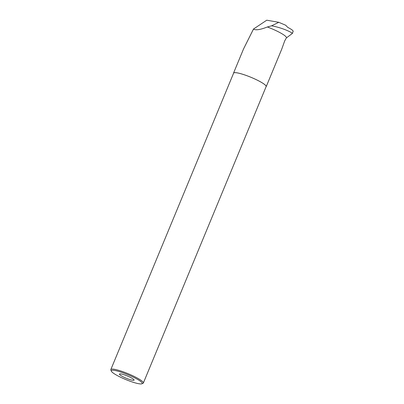 <?xml version="1.0" encoding="UTF-8"?>
<svg xmlns="http://www.w3.org/2000/svg" width="404" height="404" viewBox="0 0 404 404"><rect width="100%" height="100%" fill="white"/><g stroke="black" fill="none" stroke-linecap="round" stroke-linejoin="round"><path stroke-width="0.61" d="M290.835 34.603L292.238 33.547C293.592 33.375 283.598 27.962 271.569 25.821L267.347 26.987A17.685 2.798 22.5 0 1 286.426 37.835L284.729 40.829L281.704 49.227L266.211 86.633A17.685 2.798 22.5 0 1 266.024 86.855M286.396 37.905L290.814 34.618M292.269 33.522L293.168 31.416M233.512 73.387A17.685 2.798 22.5 0 1 233.537 73.094A17.685 2.798 22.5 0 1 250.945 77.28A17.685 2.798 22.5 0 1 266.211 86.633M233.537 73.094L243.567 48.884L253.495 29.043C255.596 30.467 260.211 29.78 267.347 26.987M292.986 31.613C293.774 30.992 292.016 29.573 287.719 27.356L285.734 25.26L278.78 22.311L271.569 25.821M253.495 29.043L266.756 20.2L278.78 22.311M141.839 383.8L142.966 383.351A17.594 2.783 -157.5 0 0 143.349 383.027L266.13 86.597A17.594 2.783 -157.5 0 0 255.833 79.462A17.594 2.783 -157.5 0 0 237.239 72.887A17.594 2.783 -157.5 0 0 233.618 73.129L110.832 369.559A17.594 2.783 -157.5 0 0 110.873 370.054L111.353 371.17A16.716 2.646 -157.5 0 0 125.745 379.538A16.716 2.646 -157.5 0 0 141.839 383.8A16.716 2.646 -157.5 0 0 133.557 377.265A16.716 2.646 -157.5 0 0 114.756 370.463A16.716 2.646 -157.5 0 0 111.353 371.17M143.349 383.027A17.594 2.783 -157.5 0 0 133.047 375.887A17.594 2.783 -157.5 0 0 114.453 369.312A17.594 2.783 -157.5 0 0 110.832 369.559M121.069 373.952A7.923 1.252 -157.5 0 0 119.508 373.968A7.923 1.252 -157.5 0 0 126.275 378.25A7.923 1.252 -157.5 0 0 134.093 380.007A7.923 1.252 -157.5 0 0 129.123 376.765A7.923 1.252 -157.5 0 0 121.069 373.952"/></g></svg>
